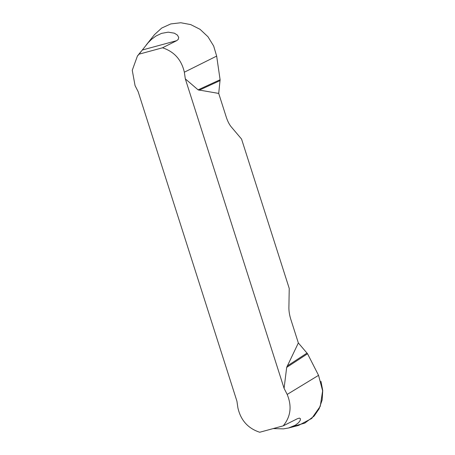 <?xml version="1.0" encoding="UTF-8"?>
<svg xmlns="http://www.w3.org/2000/svg" width="455" height="455" viewBox="0 0 455 455"><rect width="100%" height="100%" fill="white"/><g stroke="black" fill="none" stroke-linecap="round" stroke-linejoin="round"><path stroke-width="0.68" d="M154.478 34.648L161.707 28.045L170.79 23.922L180.811 22.75L190.736 24.598L200.052 29.325L207.963 36.741L213.668 46.029L216.66 56.096L184.343 72.203C181.522 59.787 174.248 51.648 162.52 47.792L139.065 54.168L137.393 56.096L132.257 70.286L135.061 85.608L138.161 91.694L236.924 401.173L237.897 407.839C240.718 420.255 247.992 428.394 259.725 432.25L283.181 425.869C290.728 416.706 292.059 406.23 287.179 394.428L284.085 388.348L286.678 367.401L298.343 342.951L307.552 353.757L318.546 375.341L322.629 390.805L320.252 406.309L311.732 418.441L298.571 425.425L288.584 427.996L283.414 428.872L273.199 428.582M184.343 72.203L185.316 78.863L284.085 388.348M142.324 50.01L148.142 42.724L151.543 39.323L155.9 36.059L161.531 33.38L168.191 32.169L174.362 33.181L177.387 35.069L178.724 37.424L178.235 39.414L176.699 40.66L142.324 50.01L139.065 54.168M162.52 47.792L176.699 40.66M283.181 425.869L297.36 418.742L299.418 418.099L300.459 418.748L300.198 420.431L298.582 422.678L295.42 425.163L288.584 427.99M216.66 56.096L220.101 79.739L218.713 93.429L198.101 89.857L185.316 78.863M218.713 93.429L226.203 116.907A16.431 6.057 74.8 0 0 231.271 126.9L241.56 139.065L289.232 288.43L288.897 307.466A16.431 6.057 74.8 0 0 290.853 319.473L298.343 342.951M307.552 353.757L286.678 367.401M307.074 353.046L287.111 366.093M220.101 79.739L198.101 89.857M220.118 80.575L199.08 90.249M293.236 426.341L304.804 423.116L314.087 416.109L319.12 408.8L322.14 399.996L322.743 390.515L320.94 381.296M318.546 375.341L287.179 394.428M146.106 45.142L154.433 34.711M140.908 51.648L137.382 56.062"/></g></svg>

